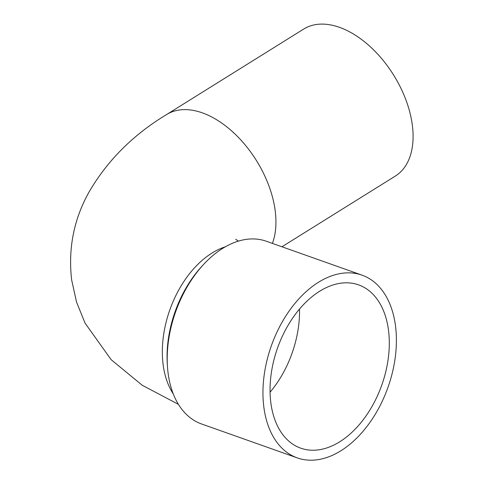 <?xml version="1.0" encoding="UTF-8"?>
<svg xmlns="http://www.w3.org/2000/svg" width="483" height="483" viewBox="0 0 483 483"><rect width="100%" height="100%" fill="white"/><g stroke="black" fill="none" stroke-linecap="round" stroke-linejoin="round"><path stroke-width="0.72" d="M299.526 309.048A86.62 55.322 -70.5 0 1 270.063 392.208M319.631 291.261A86.62 55.322 -70.5 0 1 358.603 284.873A86.62 55.322 -70.5 0 1 381.818 384.999A86.62 55.322 -70.5 0 1 300.746 448.176A86.62 55.322 -70.5 0 1 270.891 376.154A86.62 55.322 -70.5 0 1 319.631 291.261M318.436 282.301A96.932 61.909 -70.5 0 1 362.045 275.153A96.932 61.909 -70.5 0 1 388.03 387.197A96.932 61.909 -70.5 0 1 297.305 457.896A96.932 61.909 -70.5 0 1 263.893 377.301A96.932 61.909 -70.5 0 1 318.436 282.301M297.305 457.896L201.568 423.977A96.932 61.909 -70.5 0 1 168.156 373.619A96.932 61.909 -70.5 0 1 167.45 366.416A96.932 61.909 -70.5 0 1 203.56 264.479A96.932 61.909 -70.5 0 1 222.699 248.383A96.932 61.909 -70.5 0 1 266.308 241.234L362.045 275.153M167.45 366.416L167.287 363.916A92.808 59.276 -70.5 0 1 201.864 266.32L203.56 264.479M281.945 246.777L395.317 176.09A86.62 52.007 -121.9 0 0 405.877 99.812A86.62 52.007 -121.9 0 0 339.44 27.326A86.62 52.007 -121.9 0 0 303.65 29.083L166.496 114.604C132.885 134.914 106.948 160.942 88.685 192.681C73.754 219.626 68.073 248.679 71.629 279.838L76.543 302.086L85.056 323.127L111.12 359.654L142.189 385.229L178.438 404.362M225.344 246.807A86.62 55.322 109.5 0 0 163.188 365.015A86.62 55.322 109.5 0 0 173.246 393.856M272.406 243.396A86.62 52.007 -121.9 0 0 202.286 112.841A86.62 52.007 -121.9 0 0 166.496 114.604M238.421 241.12L235.68 239.26"/></g></svg>
